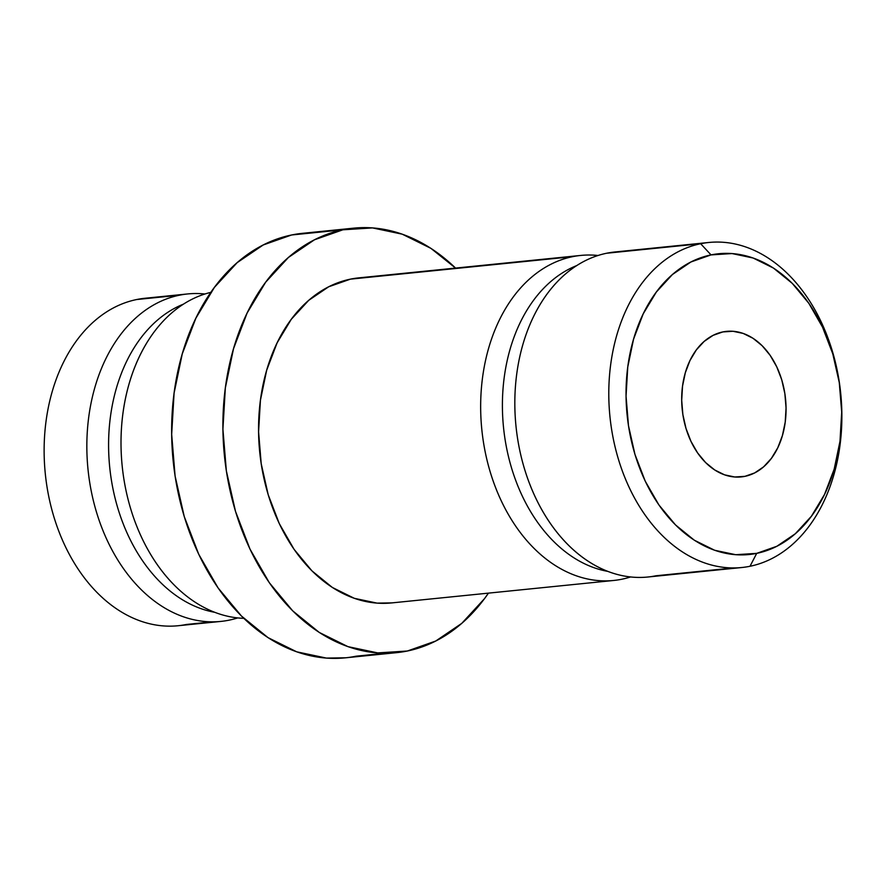<?xml version="1.0" encoding="UTF-8"?>
<svg xmlns="http://www.w3.org/2000/svg" width="886" height="886" viewBox="0 0 886 886"><rect width="100%" height="100%" fill="white"/><g stroke="black" fill="none" stroke-linecap="round" stroke-linejoin="round"><path stroke-width="1.33" d="M146.168 343.934A164.574 116.83 84.2 0 0 170.201 580.851M214.689 612.292A158.04 112.19 -95.8 0 1 113.74 492.472A158.04 112.19 -95.8 0 1 151.661 325.527M708.9 242.476L614.939 251.978A163.356 115.966 84.2 0 0 606.688 253.23L700.66 243.728A163.356 115.966 -95.8 0 1 708.9 242.476A163.356 115.966 -95.8 0 1 840.039 387.503A163.356 115.966 -95.8 0 1 750.01 566.265A163.356 115.966 -95.8 0 1 741.759 567.527A163.356 115.966 -95.8 0 1 610.62 422.5A163.356 115.966 -95.8 0 1 700.66 243.728A163.356 115.966 84.2 0 0 611.44 428.303A163.356 115.966 84.2 0 0 750.01 566.265L756.71 553.362A151.163 107.306 -95.8 0 1 628.484 425.701A151.163 107.306 -95.8 0 1 711.037 254.902L700.66 243.728L606.688 253.23A163.356 115.966 84.2 0 0 539.795 305.017A163.356 115.966 84.2 0 0 563.651 540.183A163.356 115.966 84.2 0 0 656.039 575.767L733.431 567.937L656.039 575.767M607.752 571.37A156.822 111.326 -95.8 0 1 507.468 452.214A156.822 111.326 -95.8 0 1 545.477 286.466M744.927 476.347L734.76 476.989L724.571 474.841L714.725 469.968L705.621 462.57L697.614 452.934L690.991 441.405L686.008 428.459L682.873 414.57L681.699 400.284L682.53 386.141L685.332 372.696L690.006 360.458L696.352 349.892L704.148 341.42L713.086 335.351L722.821 331.929A73.139 51.92 -95.8 0 1 726.52 331.364A73.139 51.92 -95.8 0 1 785.24 396.297A73.139 51.92 -95.8 0 1 744.927 476.347A73.139 51.92 -95.8 0 1 741.228 476.912A73.139 51.92 -95.8 0 1 682.508 411.968A73.139 51.92 -95.8 0 1 722.821 331.929L732.988 331.275L743.177 333.424L753.022 338.297L762.126 345.695L770.144 355.341L776.767 366.859L781.74 379.806L784.874 393.694L786.048 407.981L785.217 422.124L782.416 435.569L777.753 447.818L771.396 458.372L763.599 466.856L754.662 472.925L744.927 476.347M186.403 624.475A164.574 116.83 -95.8 0 1 46.792 485.484A164.574 116.83 -95.8 0 1 136.677 299.534A164.574 116.83 84.2 0 0 45.972 479.625A164.574 116.83 84.2 0 0 178.097 625.737A164.574 116.83 84.2 0 0 186.403 624.475L212.407 621.839L186.403 624.475M237.714 617.919A164.574 116.83 -95.8 0 1 229.109 620.156A164.574 116.83 -95.8 0 1 220.802 621.418A164.574 116.83 -95.8 0 1 88.689 475.317A164.574 116.83 -95.8 0 1 179.393 295.215L136.677 299.534L179.393 295.215A164.574 116.83 -95.8 0 1 187.699 293.942A164.574 116.83 -95.8 0 1 204.954 293.997M606.688 253.23A163.356 115.966 84.2 0 0 516.66 432.003A163.356 115.966 84.2 0 0 647.799 577.019L741.759 567.527M392.033 602.879L377.082 603.122L354.311 598.316L332.339 587.451L312.005 570.927L294.108 549.386L279.311 523.659L268.203 494.731L261.204 463.721L258.579 431.814L260.429 400.228L266.686 370.193L277.108 342.86L291.306 319.27L308.716 300.343L328.673 286.787L350.424 279.145L572.522 256.685L350.424 279.145A163.356 115.966 84.2 0 0 260.384 457.907A163.356 115.966 84.2 0 0 391.523 602.934L613.633 580.474A163.356 115.966 -95.8 0 1 482.493 435.447A163.356 115.966 -95.8 0 1 572.522 256.685A163.356 115.966 -95.8 0 1 580.762 255.434A163.356 115.966 -95.8 0 1 598.028 255.489M630.533 576.963A163.356 115.966 -95.8 0 1 621.872 579.222A163.356 115.966 -95.8 0 1 613.633 580.474M210.846 292.358A164.574 116.83 84.2 0 0 122.179 465.981A164.574 116.83 84.2 0 0 243.805 618.339M353.636 228.156A213.338 151.44 -95.8 0 1 455.57 268.093L430.939 248.379L402.244 234.181L372.508 227.912L342.871 229.806A213.338 151.44 -95.8 0 1 353.636 228.156L302.381 233.339A213.338 151.44 84.2 0 0 291.616 234.978L342.871 229.806L314.475 239.785L288.404 257.483L265.667 282.202L247.128 313.013L233.516 348.707L225.343 387.935L222.918 429.178L226.351 470.854L235.499 511.355L250.007 549.132L269.322 582.722L292.701 610.853L319.259 632.438L347.943 646.636L377.691 652.904L407.327 651.022L435.724 641.032L461.794 623.334L484.531 598.615L488.441 593.133A213.338 151.44 -95.8 0 1 407.327 651.022A213.338 151.44 -95.8 0 1 396.551 652.661A213.338 151.44 -95.8 0 1 225.288 463.256A213.338 151.44 -95.8 0 1 342.871 229.806L291.616 234.978A213.338 151.44 84.2 0 0 174.033 468.439A213.338 151.44 84.2 0 0 345.296 657.844A213.338 151.44 84.2 0 0 356.072 656.194L385.665 653.203L356.072 656.194M345.961 657.777L326.436 658.088L296.699 651.819L268.004 637.621L241.457 616.036L218.067 587.905L198.752 554.315L184.244 516.538L175.096 476.037L171.674 434.361L174.088 393.118L182.261 353.891L195.872 318.196L214.412 287.385L237.149 262.666L263.22 244.968L291.616 234.978L313.279 232.796M580.762 255.434L358.664 277.883A163.356 115.966 84.2 0 0 350.424 279.145L367.003 277.462M621.872 579.222A163.356 115.966 -95.8 0 1 483.302 441.261A163.356 115.966 -95.8 0 1 572.522 256.685M576.83 265.534A156.822 111.326 84.2 0 0 502.417 407.959A156.822 111.326 84.2 0 0 580.419 561.646M756.71 553.362L776.834 546.285L795.307 533.749L811.421 516.228L824.545 494.41L834.191 469.104L839.983 441.317L841.7 412.09L839.275 382.564L832.785 353.868L822.507 327.1L808.818 303.289L792.25 283.365L773.445 268.07L753.111 258.014L732.035 253.562L711.037 254.902L690.914 261.979L672.441 274.516L656.338 292.037L643.203 313.865L633.556 339.161L627.764 366.959L626.048 396.175L628.484 425.701L634.963 454.407L645.241 481.176L658.929 504.976L675.497 524.911L694.303 540.194L714.637 550.261L735.712 554.702L756.71 553.362L750.01 566.265A163.356 115.966 84.2 0 0 839.23 381.689A163.356 115.966 84.2 0 0 700.66 243.728L711.037 254.902A151.163 107.306 -95.8 0 1 839.275 382.564A151.163 107.306 -95.8 0 1 756.71 553.362M187.699 293.942L144.983 298.261A164.574 116.83 84.2 0 0 136.677 299.534A164.574 116.83 -95.8 0 1 153.378 297.84M229.109 620.156A164.574 116.83 -95.8 0 1 89.508 481.164A164.574 116.83 -95.8 0 1 179.393 295.215M183.524 304.12A158.04 112.19 84.2 0 0 108.601 447.364A158.04 112.19 84.2 0 0 186.791 602.281M220.802 621.418L178.097 625.737M396.551 652.661L345.296 657.844"/></g></svg>
